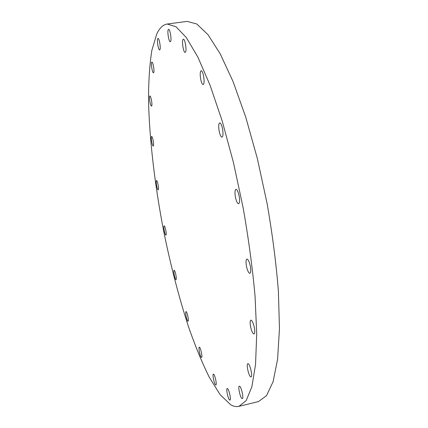 <?xml version="1.0" encoding="UTF-8"?>
<svg xmlns="http://www.w3.org/2000/svg" width="428" height="428" viewBox="0 0 428 428"><rect width="100%" height="100%" fill="white"/><g stroke="black" fill="none" stroke-linecap="round" stroke-linejoin="round"><path stroke-width="0.64" d="M149.736 96.123C148.874 97.268 150.522 106.492 151.517 106.074L151.683 105.946C152.566 104.892 150.907 95.551 149.907 95.979L149.736 96.123M153.128 140.373C152.598 137.88 152.095 136.569 151.619 136.452C151.127 136.96 151.164 138.865 151.742 142.155C152.266 144.643 152.769 145.953 153.251 146.082C153.748 145.579 153.706 143.68 153.128 140.373M158.066 184.596C157.52 182.023 157.001 180.669 156.52 180.53C156.065 180.985 156.108 182.751 156.653 185.827C157.194 188.39 157.713 189.743 158.2 189.893C158.654 189.449 158.611 187.683 158.066 184.596M165.78 230.125C165.203 227.429 164.662 226 164.154 225.84C163.721 226.246 163.764 227.91 164.288 230.826C164.86 233.517 165.401 234.951 165.914 235.116C166.348 234.721 166.299 233.057 165.78 230.125M175.865 274.84C175.245 271.962 174.661 270.432 174.116 270.239C173.688 270.619 173.731 272.213 174.239 275.033C174.854 277.9 175.437 279.43 175.988 279.628C176.416 279.265 176.373 277.665 175.865 274.84M187.924 316.543C187.245 313.435 186.603 311.771 185.998 311.552C185.565 311.91 185.602 313.473 186.105 316.249C186.779 319.347 187.421 321.011 188.031 321.246C188.464 320.893 188.427 319.331 187.924 316.543M199.421 347.236L199.32 347.231C198.159 347.226 200.224 357.145 201.433 357.396L201.551 357.407C202.722 357.428 200.614 347.386 199.421 347.236M213.551 374.168L213.39 374.142C212.128 374.152 214.321 384.467 215.691 384.943L215.867 384.97C217.146 384.975 214.899 374.521 213.551 374.168M227.418 388.528L227.209 388.496C225.791 388.528 228.151 399.431 229.713 400.052L229.943 400.1C231.377 400.084 228.959 389.015 227.418 388.528M239.568 386.19L239.327 386.158C237.701 386.216 240.247 397.89 242.034 398.548L242.302 398.591C243.944 398.548 241.322 386.687 239.568 386.19M248.101 363.704L247.871 363.688C245.988 363.779 248.732 376.378 250.749 376.886L251.006 376.908C252.911 376.838 250.086 364.03 248.101 363.704M254.302 327.367C253.242 322.808 252.097 320.395 250.867 320.133C249.979 320.679 249.888 322.889 250.583 326.757C251.632 331.299 252.777 333.712 254.018 334C254.906 333.46 254.997 331.251 254.302 327.367M250.284 265.981C249.267 261.578 248.144 259.272 246.908 259.063C245.886 259.71 245.752 262.166 246.507 266.43C247.512 270.817 248.636 273.123 249.882 273.353C250.904 272.727 251.038 270.266 250.284 265.981M239.081 195.676C238.15 191.589 237.107 189.465 235.951 189.304C234.833 190.048 234.667 192.739 235.47 197.372C236.39 201.449 237.438 203.573 238.605 203.749C239.723 203.027 239.883 200.331 239.081 195.676M222.49 128.593C221.661 124.896 220.736 122.98 219.714 122.857C218.564 123.692 218.403 126.549 219.227 131.428C220.051 135.12 220.976 137.035 222.009 137.174C223.154 136.366 223.314 133.504 222.49 128.593M203.557 75.842C202.824 72.519 202.021 70.807 201.149 70.7C200.053 71.583 199.919 74.493 200.743 79.442C201.47 82.754 202.273 84.471 203.156 84.589C204.247 83.733 204.381 80.817 203.557 75.842M182.981 39.504C181.606 41.436 183.559 52.965 185.169 52.403L185.517 52.13C186.929 50.343 184.966 38.611 183.35 39.199L182.981 39.504M168.258 29.666C167.102 31.533 168.916 42.233 170.296 41.73L170.617 41.446C171.799 39.708 169.98 28.826 168.595 29.355L168.258 29.666M151.662 62.285C150.752 63.708 152.416 73.242 153.497 72.808L153.711 72.621C154.642 71.294 152.967 61.621 151.881 62.076L151.662 62.285M157.739 38.686C156.739 40.371 158.456 50.397 159.665 49.932L159.933 49.685C160.96 48.118 159.232 37.937 158.023 38.418L157.739 38.686M238.942 406.349L258.48 401.576L266.553 395.649L273.107 381.653L277.579 359.247L279.468 328.725L278.393 291.147C276.162 263.14 272.374 233.822 267.035 203.188L257.314 158.424L245.731 117.095L233.105 81.684L220.276 53.923L207.981 34.663L196.8 23.995L187.127 21.4L167.188 24.032C163.009 24.717 159.542 28.013 156.792 33.924L151.785 50.659C149.591 64.992 148.505 81.652 148.532 100.633C149.42 139.935 154.92 185.741 163.646 230.986C170.569 265.221 178.888 297.251 188.598 327.072C195.227 346.011 202.123 362.746 209.297 377.277L220.099 394.616L230.644 404.722C233.549 406.413 236.315 406.958 238.942 406.349L246.18 400.608L251.883 386.741L255.548 364.394L256.714 333.835L255.056 296.139C252.515 268.003 248.534 238.514 243.12 207.676L233.458 162.581L222.169 120.905L210.041 85.172L197.875 57.117L186.362 37.621L176.015 26.766L167.188 24.032"/></g></svg>
